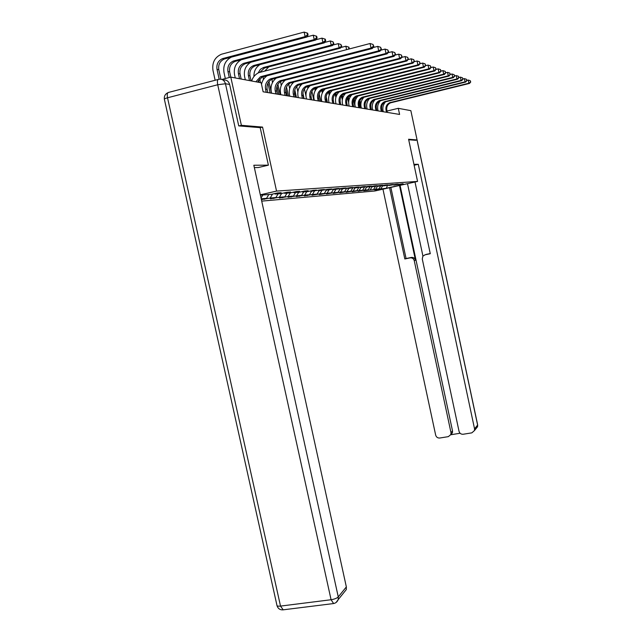 <?xml version="1.0" encoding="UTF-8"?>
<svg xmlns="http://www.w3.org/2000/svg" width="642" height="642" viewBox="0 0 642 642"><rect width="100%" height="100%" fill="white"/><g stroke="black" fill="none" stroke-linecap="round" stroke-linejoin="round"><path stroke-width="0.96" d="M261.711 201.123L374.88 190.987L417.565 181.421L276.55 191.091L260.323 194.815M398.449 184.519L403.072 183.756L393.851 185.097L398.241 184.11L396.339 184.246L388.787 185.474L393.241 184.479L391.267 184.623L383.539 185.875L388.065 184.856L386.027 185L378.106 186.284L382.704 185.249L380.594 185.402L372.472 186.71L377.151 185.65L374.96 185.811L366.638 187.151L371.397 186.076L369.126 186.244L360.587 187.6L365.426 186.509L363.067 186.686L354.304 188.082L359.223 186.966L356.775 187.143L347.771 188.571L352.787 187.44L350.243 187.625L340.982 189.085L346.086 187.929L343.438 188.122L333.92 189.615L339.12 188.435L336.368 188.644L326.569 190.168L331.866 188.973L328.993 189.181L318.905 190.746L324.306 189.526L321.305 189.743L310.913 191.348L316.418 190.104L313.288 190.329L307.751 191.589L302.567 191.982L308.184 190.706L304.918 190.939L299.26 192.231L293.851 192.64L299.573 191.332L296.163 191.581L290.393 192.897L284.727 193.33L290.569 191.99L286.998 192.255L281.108 193.603L275.177 194.044L281.148 192.68L277.4 192.961L271.389 194.333L260.403 195.16M398.754 184.727L403.922 184.334L386.332 188.275L376.541 189.43M261.374 199.598L270.186 198.033L275.891 197.559L270.314 198.827L279.374 197.263L284.831 196.805L279.366 198.049L288.17 196.524L293.394 196.083L288.033 197.303L296.596 195.818L301.604 195.393L296.339 196.588L304.669 195.136L309.484 194.735L304.316 195.906L312.429 194.486L317.044 194.101L311.972 195.248L319.877 193.86L324.314 193.491L319.331 194.614L327.035 193.258L331.304 192.897L326.409 194.004L333.928 192.68L338.037 192.335L333.222 193.419L340.557 192.119L344.521 191.789L339.787 192.857L346.953 191.581L350.765 191.268L346.118 192.311L353.108 191.067L356.792 190.754L352.217 191.789L359.055 190.57L362.61 190.265L358.108 191.284L364.792 190.088L368.227 189.799L363.797 190.794L378.9 188.9L374.607 189.863L376.605 189.695M261.198 198.795L266.542 198.346L261.358 199.526M260.187 127.67L262.554 127.084L241.376 125.318L230.791 77.112L261.158 82.77L263.124 91.79L399.597 114.445L398.289 108.313L387.014 111.05M378.9 188.9L380.626 186.092M375.69 189.165L377.584 186.076M373.652 189.342L375.401 186.485M370.338 189.623L372.224 186.533M368.227 189.799L370.001 186.894M364.792 190.088L366.598 187.119M362.61 190.265L364.415 187.304M359.055 190.57L360.876 187.584M356.792 190.754L358.669 187.681M353.108 191.067L354.962 188.026M350.765 191.268L352.715 188.066M346.953 191.581L348.823 188.491M360.186 187.336L360.587 187.6M344.521 191.789L346.536 188.459M340.557 192.119L342.467 188.973M353.886 187.801L354.304 188.082M338.037 192.335L340.132 188.868M333.928 192.68L335.862 189.47M347.338 188.283L347.771 188.571M331.304 192.897L333.471 189.31M327.035 193.258L329.009 189.984M340.533 188.78L340.982 189.085M324.314 193.491L326.385 190.048M319.877 193.86L321.883 190.522M333.455 189.302L333.92 189.615M317.044 194.101L319.066 190.738M312.429 194.486L314.468 191.083M326.08 189.839L326.569 190.168M309.484 194.735L311.53 191.308M304.669 195.136L306.748 191.669M318.4 190.401L318.905 190.746M301.604 195.393L303.69 191.894M296.596 195.818L298.707 192.271M310.383 190.995L310.913 191.348M293.394 196.083L295.521 192.512M288.17 196.524L290.32 192.905M302.013 191.605L302.567 191.982M284.831 196.805L286.998 193.154M279.374 197.263L281.613 193.483M293.266 192.247L293.851 192.64M275.891 197.559L278.09 193.828M270.186 198.033L272.529 194.077M284.117 192.913L284.727 193.33M266.542 198.346L268.789 194.534M261.037 198.065L262.851 194.975M274.543 193.611L275.177 194.044M241.376 125.318L238.968 125.912M230.791 77.112L221.843 79.448M415.551 140.317L417.083 139.956L410.856 110.657L398.289 108.313M417.083 139.956L408.593 139.25L417.565 181.421M262.554 127.084L276.55 191.091M386.332 188.275L387.463 185.474M380.875 188.732L382.704 185.747M264.544 199.325L264.44 198.827M273.845 198.522L273.741 198.049M282.745 197.76L282.64 197.303M291.267 197.03L291.179 196.588M299.445 196.324L299.357 195.906M307.301 195.65L307.213 195.248M255.869 81.783L260.291 76.92L261.735 76.398L371.044 48.078L370.065 43.512L258.774 72.658C255.291 74.352 252.908 77.128 251.64 80.996M257.522 82.096L261.936 77.249L263.372 76.727L372.296 48.527L371.044 48.078L373.387 46.256L373.885 46.441L373.002 44.434L373.387 46.256M373.002 44.434L370.065 43.512M372.296 48.527L373.885 46.441M220.888 79.199L218.81 69.729C218.103 64.641 219.933 61.062 224.299 59.016L306.595 37.1L305.111 36.61L304.131 32.1L221.386 54.249C214.725 57.299 211.924 62.699 212.983 70.443L215.142 80.258M219.187 79.223L217.02 69.376C216.314 64.264 218.152 60.677 222.525 58.623L305.111 36.61L307.462 34.82L308.056 35.021L307.662 33.215L307.069 33.015L307.462 34.82M307.069 33.015L304.131 32.1M306.595 37.1L308.056 35.021M254.352 167.578L258.349 167.53L268.388 165.163L253.839 165.243L346.351 586.924L346.295 589.581L343.879 592.574M223.015 80.049L223.039 80.057C226.345 79.56 228.544 81.028 229.643 84.455L238.744 125.896L260.187 127.646L268.388 165.163M414.122 165.243L418.287 164.296L474.55 428.84L477.616 425.06L417.027 139.972M413.929 164.32L418.287 164.296M399.493 185.474L415.47 260.235L414.242 260.66L450.997 432.66L452.522 430.934L452.417 432.772L450.869 434.578M414.242 260.66C413.592 258.59 412.212 257.659 410.118 257.875L411.353 257.45C413.44 257.241 414.812 258.164 415.47 260.235M389.566 187.697L404.821 258.959L410.118 257.875M382.953 189.173L435.669 435.14C436.319 437.186 437.683 438.149 439.77 438.021L448.341 436.64L450.893 434.506L450.997 432.66M425.285 254.697L422.869 256.158L422.276 259.015L459.046 431.352C459.696 433.406 461.076 434.377 463.187 434.249L471.854 432.852L474.486 430.533L474.55 428.84M450.796 434.754L460.097 433.246M424.94 254.818L430.284 253.718L415.005 181.999M415.631 140.293L408.697 139.755M400.062 185.345L452.522 430.934M422.934 256.078L407.493 183.684M426.111 254.409L430.244 253.558M390.858 187.408L406.081 258.541L411.353 257.45M406.081 258.541L404.821 258.959M267.826 92.568L267.144 89.423C266.462 84.824 268.043 81.43 271.887 79.231L379.887 51.256L378.692 50.83L377.737 46.368L373.01 47.588M266.253 92.304L265.563 89.15C264.881 84.535 266.47 81.125 270.322 78.926L378.692 50.83L381.452 49.225L380.602 47.267L380.979 49.049M267.04 75.772C264.127 77.826 262.281 80.675 261.495 84.311M380.602 47.267L377.737 46.368M379.887 51.256L381.452 49.225M277.408 94.157L276.734 91.084C276.076 86.59 277.625 83.275 281.389 81.133L387.118 53.856L385.986 53.446L385.056 49.089L380.69 50.212M275.899 93.909L275.225 90.819C274.559 86.309 276.116 82.978 279.896 80.836L385.986 53.446L388.667 51.874L387.84 49.964L388.217 51.705M276.469 77.907C272.048 81.414 270.322 86.052 271.285 91.822L271.59 93.194M387.84 49.964L385.056 49.089M387.118 53.856L388.667 51.874M231.417 57.09C225.438 60.3 222.975 65.46 224.01 72.57L225.318 78.541M229.274 77.513L227.958 71.535C227.276 66.543 229.082 63.044 233.367 61.03L314.219 39.595L313.264 35.19L306.715 36.931M230.823 77.12L229.667 71.872C228.985 66.896 230.783 63.406 235.052 61.407L315.631 40.061L314.219 39.595L316.506 37.846L317.076 38.03L316.691 36.273L316.129 36.08L316.506 37.846M316.129 36.08L313.264 35.19M315.631 40.061L317.076 38.03M241.264 59.738C235.766 62.996 233.528 67.948 234.531 74.608L235.269 77.947M239.538 78.741L238.407 73.597C237.741 68.718 239.514 65.291 243.711 63.333L322.902 42.436L321.971 38.135L315.848 39.756M241.167 79.046L240.044 73.918C239.378 69.055 241.143 65.644 245.324 63.694L324.258 42.878L322.902 42.436L325.133 40.727L325.679 40.903L325.309 39.186L324.764 39.01L325.133 40.727M324.764 39.01L321.971 38.135M324.258 42.878L325.679 40.903M286.557 95.674L285.907 92.673C285.257 88.275 286.781 85.033 290.473 82.946L394.027 56.336L392.944 55.942L392.037 51.689L388.001 52.724M285.12 95.441L284.462 92.424C283.812 88.01 285.345 84.76 289.044 82.657L392.944 55.942L395.552 54.401L394.758 52.54L395.119 54.241M285.497 79.937C281.292 83.372 279.663 87.858 280.602 93.403L280.891 94.735M394.758 52.54L392.037 51.689M394.027 56.336L395.552 54.401M295.312 97.135L294.67 94.189C294.044 89.888 295.537 86.718 299.164 84.68L400.632 58.703L399.589 58.334L398.706 54.169L394.982 55.124M293.932 96.902L293.29 93.949C292.664 89.639 294.164 86.453 297.792 84.407L399.589 58.334L402.125 56.817L401.362 55.003L401.715 56.665M294.148 81.863C290.144 85.234 288.603 89.583 289.51 94.904L289.791 96.212M401.362 55.003L398.706 54.169M400.632 58.703L402.125 56.817M303.698 98.523L303.072 95.642C302.454 91.437 303.923 88.331 307.478 86.333L406.94 60.966L405.945 60.613L405.086 56.544L401.651 57.419M302.374 98.306L301.748 95.417C301.13 91.196 302.607 88.082 306.17 86.076L405.945 60.613L408.416 59.128L407.678 57.355L408.023 58.984M302.454 83.701C298.626 87.007 297.158 91.22 298.04 96.348L298.313 97.632M407.678 57.355L405.086 56.544M406.94 60.966L408.416 59.128M250.805 62.218C245.685 65.484 243.615 70.259 244.594 76.55L245.308 79.817M249.497 80.595L248.398 75.563C247.748 70.797 249.481 67.45 253.598 65.532L331.2 45.149L330.293 40.944L324.563 42.46M251.054 80.892L249.955 75.876C249.313 71.118 251.038 67.787 255.147 65.877L332.492 45.574L331.2 45.149L333.888 43.648L333.013 41.794L333.375 43.479M333.013 41.794L330.293 40.944M332.492 45.574L333.888 43.648M259.023 82.377L258.541 80.162M260.516 82.649L259.681 78.822M258.124 72.979L260.379 69.296L263.669 67.45L339.128 47.749L338.238 43.64L332.877 45.044M260.05 72.161L264.544 67.972L340.364 48.15L339.128 47.749L341.745 46.272L340.902 44.467L341.255 46.112M260.01 64.577C255.813 67.298 253.791 71.278 253.951 76.518M340.902 44.467L338.238 43.64M340.364 48.15L341.745 46.272M270.081 92.946L267.947 83.123M271.502 93.178L268.966 81.542M348.445 47.018L349.264 48.784L348.919 47.179L345.845 46.208L340.83 47.516M268.87 66.808L264.921 70.869M263.164 76.783L263.332 79.648M346.584 49.619L345.845 46.208M348.791 48.623L347.972 49.257M311.731 99.855L311.121 97.038C310.519 92.921 311.964 89.88 315.447 87.922L412.983 63.141L412.036 62.796L411.185 58.815L408.023 59.618M310.463 99.646L309.853 96.822C309.251 92.689 310.696 89.639 314.195 87.673L412.036 62.796L414.435 61.343L413.721 59.61L414.058 61.199M310.415 85.458C306.756 88.692 305.351 92.785 306.21 97.728L306.483 98.988M413.721 59.61L411.185 58.815M412.983 63.141L414.435 61.343M271.991 79.191L272.441 82.625M278.788 94.39L276.999 86.18M280.153 94.615L277.898 84.271M275.707 78.493L275.747 78.091M319.435 101.139L318.841 98.378C318.255 94.342 319.676 91.365 323.095 89.455L418.777 65.219L417.862 64.89L417.035 60.99L414.122 61.728M318.223 100.938L317.621 98.162C317.036 94.117 318.456 91.132 321.891 89.214L417.862 64.89L420.205 63.462L419.515 61.768L419.844 63.325M318.071 87.135C314.556 90.305 313.216 94.278 314.05 99.061L314.315 100.288M419.515 61.768L417.035 60.99M418.777 65.219L420.205 63.462M280.482 80.587L281.212 85.595M287.143 95.778L285.778 89.527M288.451 95.995L286.501 87.031M284.101 81.133L284.117 80.29M326.834 102.367L326.256 99.662C325.679 95.706 327.075 92.793 330.437 90.915L424.33 67.209L423.455 66.896L422.645 63.076L419.964 63.759M325.671 102.174L325.085 99.454C324.515 95.489 325.911 92.568 329.282 90.683L423.455 66.896L425.742 65.492L425.068 63.839L425.389 65.364M325.422 88.74C322.051 91.846 320.767 95.706 321.578 100.329L321.835 101.532M425.068 63.839L422.645 63.076M424.33 67.209L425.742 65.492M288.723 84.07L289.662 88.62M296.411 97.311L294.806 89.912M292.262 83.653L292.182 82.369M293.45 82.433L293.482 82.032M333.952 103.547L333.375 100.89C332.821 97.014 334.185 94.157 337.491 92.32L429.659 69.127L428.816 68.822L428.029 65.083L425.566 65.701M332.829 103.362L332.251 100.698C331.689 96.814 333.07 93.941 336.376 92.103L428.816 68.822L431.047 67.442L430.397 65.829L430.718 67.322M332.492 90.273C329.25 93.315 328.022 97.078 328.808 101.556L329.065 102.736M430.397 65.829L428.029 65.083M429.659 69.127L431.047 67.442M296.7 86.493L297.864 91.854M300.191 86.044L299.958 84.359M304.075 98.587L302.904 93.178M301.186 84.856L301.17 84.03M340.79 104.678L340.228 102.078C339.682 98.274 341.03 95.473 344.272 93.676L434.778 70.965L433.976 70.676L433.198 67.009L430.942 67.57M339.706 104.502L339.145 101.893C338.599 98.082 339.947 95.265 343.205 93.459L433.976 70.676L436.151 69.32L435.517 67.739L435.83 69.2M339.297 91.75C336.175 94.727 334.996 98.395 335.758 102.728L336.007 103.892M435.517 67.739L433.198 67.009M434.778 70.965L436.151 69.32M304.428 88.893L305.953 95.923M307.839 88.363L307.422 85.619M308.706 87.16L308.593 85.924M347.37 105.778L346.816 103.218C346.279 99.494 347.611 96.741 350.797 94.976L439.706 72.731L438.927 72.458L438.173 68.855L436.103 69.376M346.327 105.601L345.781 103.041C345.244 99.301 346.568 96.541 349.77 94.775L438.927 72.458L441.054 71.126L440.444 69.569L440.749 71.005M345.853 93.162C342.836 96.083 341.704 99.654 342.451 103.86L342.692 104.999M440.444 69.569L438.173 68.855M439.706 72.731L441.054 71.126M311.9 91.341L313.818 100.2M315.214 90.642L314.781 88.66L315.912 88.877L315.76 87.794M316.008 89.35L315.912 88.877M353.702 106.829L353.164 104.317C352.643 100.658 353.951 97.961 357.08 96.228L444.441 74.432L443.694 74.167L442.956 70.636L441.054 71.11M352.707 106.66L352.161 104.148C351.639 100.473 352.948 97.769 356.093 96.035L443.694 74.167L445.773 72.859L445.179 71.334L445.476 72.747M352.169 94.518C349.256 97.383 348.165 100.866 348.895 104.951L349.136 106.066M445.179 71.334L442.956 70.636M444.441 74.432L445.773 72.859M319.13 93.876L320.751 101.356M322.324 92.897L321.754 90.257M323.062 91.493L322.79 90.233L322.003 90.081M359.809 107.84L359.287 105.376C358.774 101.789 360.058 99.141 363.139 97.44L449.007 76.069L448.285 75.812L447.554 72.353L445.765 72.795M358.846 107.679L358.316 105.216C357.803 101.605 359.095 98.956 362.184 97.247L448.285 75.812L450.315 74.528L449.745 73.036L450.034 74.424M358.26 95.827C355.443 98.635 354.392 102.03 355.098 106.002L355.339 107.094M449.745 73.036L447.554 72.353M449.007 76.069L450.315 74.528M326.176 96.661L327.428 102.463M329.202 95.152L328.56 92.175M329.868 93.604L329.362 91.533M365.699 108.819L365.186 106.403C364.68 102.872 365.948 100.272 368.981 98.603L453.404 77.65L452.706 77.401L451.992 74.007L450.299 74.424M364.768 108.667L364.255 106.243C363.749 102.704 365.017 100.096 368.059 98.419L452.706 77.401L454.697 76.133L454.135 74.673L454.424 76.029M364.134 97.078C361.414 99.839 360.395 103.145 361.085 107.013L361.318 108.089M454.135 74.673L451.992 74.007M453.404 77.65L454.697 76.133M335.854 97.448L335.132 94.085M336.448 95.698L335.927 93.307M331.465 90.538L331.449 91.3M371.381 109.766L370.875 107.391C370.386 103.924 371.63 101.364 374.615 99.727L457.642 79.175L456.976 78.934L456.269 75.596L454.664 75.989M370.49 109.613L369.977 107.23C369.479 103.755 370.731 101.195 373.724 99.55L456.976 78.934L458.918 77.682L458.372 76.254L458.653 77.586M369.792 98.298C367.168 101.003 366.189 104.229 366.863 107.992L367.088 109.052M458.372 76.254L456.269 75.596M457.642 79.175L458.918 77.682M342.314 99.839L341.488 95.987M342.804 97.793L342.226 95.112M337.716 92.223L337.764 93.411M376.87 110.673L376.373 108.338C375.891 104.935 377.119 102.423 380.056 100.818L461.734 80.643L461.084 80.41L460.394 77.128L458.878 77.505M376.003 110.528L375.506 108.193C375.016 104.774 376.252 102.255 379.197 100.642L461.084 80.41L462.994 79.183L462.457 77.778L462.738 79.086M375.265 99.478C372.729 102.126 371.782 105.28 372.44 108.939L372.665 109.975M462.457 77.778L460.394 77.128M461.734 80.643L462.994 79.183M348.646 102.592L347.635 97.897M348.975 99.919L348.325 96.902M343.767 93.234L343.927 95.441M382.175 111.556L381.685 109.26C381.212 105.906 382.415 103.442 385.312 101.861L465.683 82.056L465.057 81.831L464.383 78.613L462.946 78.966M381.34 111.411L380.842 109.116C380.369 105.753 381.581 103.282 384.478 101.701L465.057 81.831L466.919 80.627L466.405 79.247L466.678 80.539M380.537 100.617C378.09 103.218 377.191 106.291 377.833 109.846L378.05 110.865M466.405 79.247L464.383 78.613M465.683 82.056L466.919 80.627M349.641 95.65L349.938 97.399M355.154 107.07L353.606 99.839M354.97 102.158L354.224 98.691M387.303 112.406L386.821 110.151C386.356 106.853 387.543 104.429 390.392 102.88L469.495 83.428L468.893 83.211L468.227 80.049L466.87 80.378M386.492 112.27L386.011 110.007C385.537 106.708 386.733 104.277 389.59 102.72L468.893 83.211L470.722 82.024L470.217 80.667L470.482 81.935M385.641 101.725C383.282 104.277 382.415 107.278 383.041 110.729L383.25 111.732M470.217 80.667L468.227 80.049M469.495 83.428L470.722 82.024M355.363 97.367L355.772 99.341M360.716 107.992L359.4 101.869M360.852 104.702L359.945 100.489M261.735 76.398L263.372 76.727M217.02 69.376L218.81 69.729M223.183 58.414L224.949 58.807M283.194 609.828L280.514 606.088C277.994 606.345 276.79 606.032 276.903 605.133L164.392 99.341C163.999 98.98 165.042 98.467 167.522 97.793L280.514 606.088L331.079 599.732L217.718 84.752L167.522 97.793C166.904 94.302 167.337 92.488 168.838 92.352L218.103 79.488M229.643 84.455L225.462 83.749L338.262 596.899L346.351 586.924M336.111 602.461L338.206 599.62L338.262 596.899C336.881 598.24 334.482 599.187 331.079 599.732L333.615 603.536M225.462 83.749C224.363 80.29 222.14 78.805 218.81 79.303C217.445 79.399 217.076 81.221 217.718 84.752L225.462 83.749M474.486 430.533L477.552 426.729L477.672 424.956L477.552 426.729L475.995 428.663M411.867 115.416L477.648 424.852M411.787 115.038L411.899 115.48M265.563 89.15L267.144 89.423M271.743 78.412L273.299 78.725M275.225 90.819L276.734 91.084M281.284 80.33L282.777 80.635M227.958 71.535L229.667 71.872M234.009 60.829L235.694 61.207M238.407 73.597L240.044 73.918M244.337 63.141L245.95 63.502M284.462 92.424L285.907 92.673M290.401 82.168L291.829 82.457M293.29 93.949L294.67 94.189M299.124 83.925L300.488 84.198M301.748 95.417L303.072 95.642M307.478 85.611L308.778 85.867M248.398 75.563L249.955 75.876M254.216 65.348L255.757 65.685M263.669 67.45L265.146 67.787M309.853 96.822L311.121 97.038M315.479 87.216L316.731 87.472M317.621 98.162L318.841 98.378M323.151 88.765L324.354 89.005M325.085 99.454L326.256 99.662M330.518 90.249L331.665 90.482M332.251 100.698L333.375 100.89M337.588 91.67L338.703 91.894M339.145 101.893L340.228 102.078M344.393 93.042L345.46 93.259M307.598 87.24L308.497 87.416M345.781 103.041L346.816 103.218M350.941 94.358L351.968 94.567M352.161 104.148L353.164 104.317M357.241 95.634L358.228 95.827M358.316 105.216L359.287 105.376M363.316 96.854L364.271 97.046M364.255 106.243L365.186 106.403M369.166 98.033L370.089 98.218M369.977 107.23L370.875 107.391M374.816 99.173L375.706 99.349M375.506 108.193L376.373 108.338M380.273 100.272L381.131 100.441M380.842 109.116L381.685 109.26M385.545 101.332L386.372 101.5M386.011 110.007L386.821 110.151M390.633 102.359L391.435 102.519M260.291 76.92L261.936 77.249M222.525 58.623L224.299 59.016M346.295 589.581L338.206 599.62C337.267 601.899 335.638 603.223 333.302 603.584L282.865 609.868C279.92 609.964 277.97 608.568 277.015 605.687M167.907 92.697C165.259 93.997 164.063 96.107 164.336 99.045M450.893 434.506L452.417 432.772M270.322 78.926L271.887 79.231M279.896 80.836L281.389 81.133M233.367 61.03L235.052 61.407M243.711 63.333L245.324 63.694M289.044 82.657L290.473 82.946M297.792 84.407L299.164 84.68M306.17 86.076L307.478 86.333M253.598 65.532L255.147 65.877M263.06 67.643L264.544 67.972M314.195 87.673L315.447 87.922M321.891 89.214L323.095 89.455M329.282 90.683L330.437 90.915M336.376 92.103L337.491 92.32M343.205 93.459L344.272 93.676M349.77 94.775L350.797 94.976M356.093 96.035L357.08 96.228M362.184 97.247L363.139 97.44M368.059 98.419L368.981 98.603M373.724 99.55L374.615 99.727M379.197 100.642L380.056 100.818M384.478 101.701L385.312 101.861M389.59 102.72L390.392 102.88"/></g></svg>
